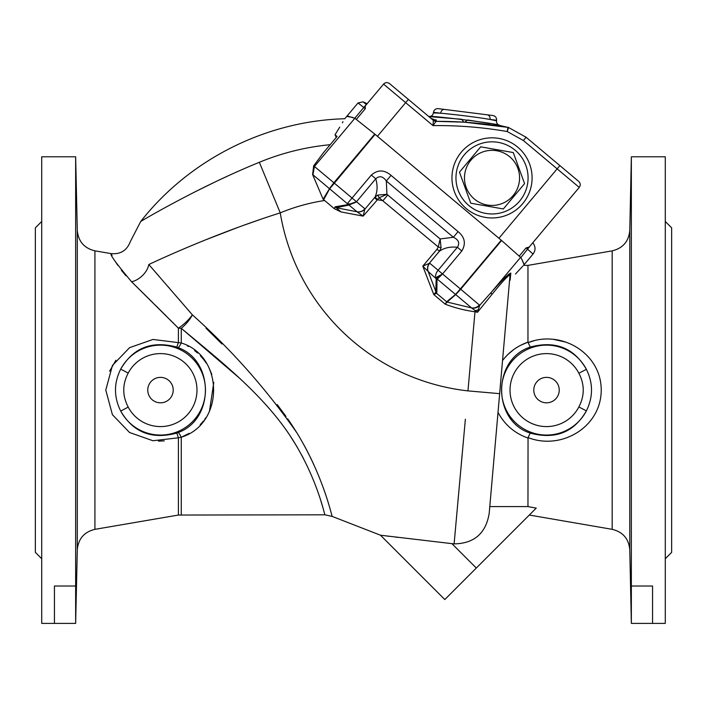 <?xml version="1.0" encoding="UTF-8"?>
<svg xmlns="http://www.w3.org/2000/svg" width="707" height="707" viewBox="0 0 707 707"><rect width="100%" height="100%" fill="white"/><g stroke="black" fill="none" stroke-linecap="round" stroke-linejoin="round"><path stroke-width="1.06" d="M631.351 586.023L631.351 156.786L665.287 156.786L665.287 623.406L652.561 623.406L652.561 586.023L631.351 586.023L631.351 623.406L652.561 623.406M565.989 342.153L553.625 339.395M534.262 340.686L528.049 342.595C561.544 329.506 601.268 353.35 601.224 390.034C601.25 426.948 561.579 450.651 528.049 437.598L527.961 506.583L536.242 508.112L444.809 599.545L380.472 535.208L332.219 516.428L324.99 514.811L178.394 515.049L178.394 437.801L152.942 440.744L129.522 432.481L112.404 414.682L105.785 390.096L112.44 365.448L129.611 347.65L152.968 339.448L181.257 342.975C224.384 356.063 224.375 424.094 181.257 437.218L178.394 437.801L176.821 433.073L178.023 432.587C214.521 419.737 214.539 360.437 178.023 347.605L176.821 347.119L178.394 342.391L178.394 328.172L131.608 281.766A16.968 10.905 137.6 0 0 148.806 264.515L192.339 314.809C231.216 349.497 266.018 388.753 296.746 432.596C323.992 476.986 332.025 517.674 332.219 516.428C332.069 517.86 324.115 477.34 296.931 432.896C266.283 389.044 231.419 349.682 192.339 314.809A16.968 4.843 -41.4 0 1 178.394 328.172A16.968 8.404 0 0 0 181.257 328.295C218.649 359.563 261.758 393.207 289.852 435.353C317.602 477.543 324.734 516.278 324.99 514.811C324.69 516.092 317.478 477.207 289.667 435.079C261.625 393.092 218.322 359.28 181.257 328.295L181.257 342.975A8.484 1.334 -67.1 0 1 178.023 347.605M631.351 156.786L629.787 230.411L629.787 549.781C628.788 538.778 622.92 531.964 612.182 529.331L612.182 250.861L527.961 265.381L527.961 342.153L530.232 347.084C492.107 359.191 492.116 420.983 530.232 433.099C555.313 439.789 574.022 432.375 586.386 410.873A44.965 44.965 0 0 1 518.107 424.951A44.965 44.965 0 0 1 518.107 355.241A44.965 44.965 0 0 1 586.386 369.319C593.208 383.106 593.208 396.954 586.386 410.873L578.874 406.958C584.698 395.699 584.698 384.458 578.874 373.234A36.49 36.49 0 0 0 523.463 361.807A36.49 36.49 0 0 0 523.463 418.385A36.49 36.49 0 0 0 578.874 406.958M527.961 438.04C514.669 433.329 504.683 424.783 498.02 412.42L489.783 506.583L527.961 506.583M499.549 394.895L489.191 513.344C485.921 533.334 474.229 543.515 454.115 543.877L465.365 419.207M502.562 360.526C509.137 351.918 517.612 345.794 527.961 342.153L520.644 345.299M513.803 349.505L507.803 354.552M515.456 274.051L522.791 266.177M519.875 269.305L516.048 273.415M365.245 105.953L365.316 108.692L358.042 102.948L346.501 116.699L347.906 116.169L354.843 118.281L374.745 134.065L501.599 240.504L460.725 289.216L479.717 305.327L490.941 292.689C501.997 280.219 508.616 273.671 510.799 273.061L510.207 279.725L509.491 281.315L510.056 274.82L500.247 386.658M500.874 379.792L499.61 394.206M462.148 454.53L461.247 464.472M458.383 496.217L458.039 500.079M456.183 520.723L456.05 522.226M455.211 531.567L454.875 535.376M313.846 464.667L310.205 456.961M308.712 453.947L306.476 449.625M306.122 448.945L303.48 444.084M296.852 432.764L291.744 424.774M291.47 424.368L287.714 418.844M286.017 416.441L277.179 404.563M221.963 344L206.02 328.234M181.186 301.792L180.692 301.217M179.834 300.228L179.419 299.75M169.512 288.315L167.674 286.194M158.766 275.96L151.872 268.041M188.796 246.77L202.511 241.096M204.73 240.194L238.1 227.327M244.242 225.1L259.169 219.85M454.115 543.877A368.029 368.029 0 0 1 451.906 543.648L380.472 535.208L451.906 543.648L476.306 568.048M387.639 536.145L389.097 536.33M396.159 537.214L397.422 537.373M330.16 144.705A246.496 246.496 0 0 0 259.345 162.292C196.564 187.841 139.632 222.122 140.755 221.432C139.712 222.06 196.82 187.726 259.345 162.292L280.246 212.869C225.719 230.093 174.222 252.558 148.806 264.515C123.159 233.982 123.159 233.982 148.806 264.515M437.032 249.209L438.269 246.973L441.08 247.839L440.143 238.948L453.364 237.252C458.64 239.753 459.983 243.084 457.394 247.264C450.262 246.513 444.27 247.83 439.427 251.224L437.032 249.209L422.795 266.177L429.688 263.172A8.484 8.298 130 0 0 428.142 271.47L422.795 266.177L433.762 294.563L435.777 292.256L436.184 278.708L428.142 271.47L435.751 291.266A3.182 2.421 172.4 0 0 436.846 292.185L436.555 293.308L433.762 294.563L445.242 304.196L446.656 301.783L455.511 294.43L460.381 288.924L501.254 240.212M377.379 199.197L374.984 197.147L377.768 195.07L379.182 197.783L386.941 194.31L440.143 238.948L438.269 246.973L379.182 197.783L363.142 216.13L357.008 211.773A8.484 8.298 -50 0 0 364.909 208.812L363.142 216.13L340.977 211.914L334.261 208.671L323.117 199.224L312.591 174.505L313.687 165.836L323.32 152.853L337.071 136.469L335.038 134.772L339.289 127.843M510.799 273.061A3.182 3.155 5 0 0 510.056 274.82C507.829 275.712 501.758 282.296 491.842 294.589L477.508 312.291L474.892 311.752C464.667 310.364 454.787 307.845 445.242 304.196L447.089 302.083A3.182 2.748 -145.5 0 1 446.656 301.783L436.555 293.308A3.182 2.731 -126.4 0 1 435.777 292.256M336.267 137.423L335.038 134.772C348.038 113.429 348.038 113.429 335.038 134.772M227.141 176.335L222.643 178.411M214.097 182.45L194.469 192.11M339.431 127.614L339.731 127.119M342.356 122.779L343.01 121.692M323.117 199.224L329.462 188.663L333.872 182.768L374.745 134.065M334.261 208.671L335.091 206.806L348.604 204.482L356.487 201.742L349.019 205.074L336.187 207.725L340.977 211.914M375.09 134.348L329.639 188.813L323.612 199.745M523.878 263.826L521.722 259.089L523.914 264.277M501.599 240.504L520.591 257.357L521.722 259.089M357.123 211.826A8.484 8.307 -19.7 0 0 365.051 208.989L374.984 197.147C377.485 191.791 377.75 185.658 375.762 178.774C379.447 175.495 382.964 176.237 386.322 181.001L453.364 237.252L458.083 231.622C464.888 237.26 466.134 243.712 461.821 250.985L457.394 247.264L438.11 270.242L442.547 273.963L435.609 277.727A8.484 5.789 130 0 1 438.11 270.242L429.688 263.172M348.445 205.127A3.182 2.616 -106.7 0 1 347.632 204.456L347.331 203.651L352.051 198.022L356.487 201.742L375.762 178.774L371.334 175.053C377.724 169.539 384.299 169.645 391.051 175.371L458.083 231.622M352.952 117.468L346.854 116.408M131.608 281.766C116.425 263.746 109.603 254.361 111.14 253.619C109.62 254.387 116.443 263.764 131.608 281.766L152.836 302.702M94.915 250.844L94.915 529.349C84.177 531.964 78.309 538.778 77.293 549.781L77.293 230.411C78.309 241.414 84.177 248.219 94.915 250.844L111.14 253.619L112.033 255.545M115.064 261.104L117.751 265.302M121.312 270.189L125.979 275.81M155.293 305.132L166.658 316.4M169.777 319.511L178.102 327.88M115.904 360.243L109.585 371.219M158.412 441.097L164.263 440.894M181.893 436.961L189.078 433.382M200.231 424.598L202.025 422.645M202.326 422.309L203.457 420.939M204.738 419.269L205.914 417.607M209.44 411.501L213.797 382.407M211.8 374.383L209.184 368.17M206.232 363.062L203.581 359.403M203.448 359.236L200.381 355.745M197.589 353.049L194.505 350.478M188.53 346.483L187.196 345.741M181.531 328.516L238.993 377.732M284.364 427.47L288.421 433.232M289.773 435.238L297.214 447.116M301.765 455.228L303.383 458.313M321.031 501.484L323.267 508.784M192.339 314.809A16.968 6.169 -46.8 0 1 181.257 328.295M176.821 347.119C151.855 340.394 133.146 347.729 120.711 369.134A44.965 44.965 0 0 1 188.946 355.285A44.965 44.965 0 0 1 188.946 424.907A44.965 44.965 0 0 1 120.711 411.05C133.137 432.437 151.846 439.781 176.821 433.073M128.206 407.099L120.711 411.05C113.756 397.069 113.756 383.097 120.711 369.134L128.206 373.084C122.267 384.378 122.267 395.717 128.206 407.099A36.49 36.49 0 0 0 183.581 418.35A36.49 36.49 0 0 0 183.581 361.843A36.49 36.49 0 0 0 128.206 373.084M181.257 514.811L181.257 437.218A8.484 1.334 67.1 0 0 178.023 432.587M436.988 279.389A3.182 2.616 -173.3 0 1 436.184 278.708L442.547 273.963L436.988 279.389L436.846 292.185M446.736 301.703A3.182 2.722 -123 0 0 447.151 302.057L471.587 307.916L455.697 294.58L447.089 302.083M471.799 308.031A8.484 8.175 -6.8 0 0 479.717 305.327L477.508 312.291L471.587 307.916A8.484 8.184 130 0 0 479.443 304.92M490.941 292.689L491.842 294.589M335.091 206.806A3.182 2.421 -92.4 0 0 336.187 207.725L357.008 211.773L349.019 205.074A3.182 1.794 -87 0 1 348.604 204.482M374.48 197.739L376.884 199.754A191.774 191.774 0 0 1 383.026 200.611L387.745 194.982M312.591 174.505L314.429 166.454L312.945 174.797L329.462 188.663A3.182 2.748 32.6 0 0 329.639 188.813L347.331 203.651A8.484 5.382 -21.7 0 0 356.487 201.742L364.909 208.812M441.08 247.839L439.427 251.224L429.494 263.066A8.484 8.307 99.7 0 0 428.071 271.364M499.655 393.658L467.963 390.891L475.077 310.744A8.484 2.466 -16 0 0 478.409 309.728M461.821 250.985L442.547 273.963L460.725 289.216L455.697 294.58A3.182 2.748 -132.6 0 1 455.511 294.43L437.165 279.035A3.182 2.74 -129.5 0 1 436.519 278.258M377.768 195.07L386.941 194.31L386.322 181.001L391.051 175.371M528.049 437.598L530.232 433.099M578.874 373.234L586.386 369.319C573.969 347.809 555.251 340.394 530.232 347.084M147.763 390.096A12.726 12.726 0 0 1 166.852 379.076A12.726 12.726 0 0 1 166.852 401.116A12.726 12.726 0 0 1 147.763 390.096M533.785 390.096A12.726 12.726 0 0 1 552.874 379.076A12.726 12.726 0 0 1 552.874 401.116A12.726 12.726 0 0 1 533.785 390.096M77.293 230.411L75.649 156.786L75.649 586.023L54.439 586.023L54.439 623.406L75.649 623.406L75.649 586.023M75.649 156.786L41.713 156.786L41.713 623.406L54.439 623.406M41.713 558.716L35.35 552.353L35.35 227.84L41.713 221.477M665.287 558.716L671.65 552.353L671.65 227.84L665.287 221.477M356.381 119.297L365.298 108.684L364.308 107.004L365.537 105.573A4.242 3.844 -106.6 0 0 365.563 105.573M529.684 246.469L528.315 248.113L526.096 247.91L529.198 247.043L579.245 187.399L557.151 168.858L559.873 165.606L578.123 180.921M528.756 247.777L528.315 248.113A4.242 4.198 67.2 0 1 528.739 247.494M528.774 247.759L529.296 247.114M532.61 242.978L533.502 243.721C535.676 247.273 535.526 250.711 533.051 254.043L526.114 247.927L519.318 256.022M356.408 119.315L365.316 108.692L365.201 106.006M365.413 105.643L364.874 106.032M364.785 106.121L364.308 107.004A4.242 4.207 -172.3 0 0 364.98 106.377M433.391 119.147L434.063 119.695L432.481 119.032L433.391 119.147A4.242 4.233 -50 0 1 430.74 118.157L432.516 119.041M507.237 131.537L507.962 127.357A4.242 4.242 108.2 0 1 508.554 127.507L499.84 125.501C502.447 124.149 426.887 114.826 429.025 116.602L461.636 119.253L463.898 122.161L436.095 121.357C460.23 121.242 484.18 123.239 507.962 127.357A4.242 4.242 108.2 0 1 508.554 127.507L526.096 137.264L508.554 127.507L507.237 131.537L523.374 140.516L507.237 131.537C482.678 127.287 457.942 125.307 433.02 125.616L433.338 120.34L389.539 83.594L408.39 99.413L405.659 102.656L383.565 84.115C385.412 82.304 387.409 82.127 389.539 83.594L390.14 84.098M508.094 127.375L464.738 122.214L467.61 119.987L489.518 123.442M377.423 136.31L405.659 102.656L433.02 125.616L436.095 121.357L435.026 120.482L436.086 121.33A4.242 4.233 19.9 0 1 433.347 120.358M367.127 103.708L363.08 101.826L366.385 104.592M432.666 119.783L435.026 120.482C437.05 120.225 436.732 119.96 434.063 119.695L431.093 118.458M436.086 121.33A4.242 4.224 -50 0 1 433.338 120.34M498.921 238.259L557.151 168.858L523.374 140.516L526.096 137.264L559.873 165.606M526.096 137.264L525.566 136.831M493.972 124.291L499.84 125.501C497.534 124.803 496.429 123.239 496.526 120.826L496.597 120.261L490.048 119.439A4.242 3.358 -82.8 0 0 487.238 114.808L481.175 114.048M445.993 113.73L455.167 114.684M472.621 116.823L475.997 117.291M485.143 118.652L490.048 119.439C478.727 117.415 452.727 114.18 440.691 113.226L433.471 112.325C434.036 109.797 435.618 108.569 438.207 108.639L444.464 109.426A4.242 3.27 97.2 0 0 440.691 113.226L433.391 112.89L433.267 113.518L433.391 112.89C432.896 115.25 431.438 116.487 429.025 116.602L428.866 116.593M444.464 109.426L492.92 115.524C495.448 116.089 496.668 117.671 496.597 120.261M490.048 119.439L496.526 120.826M435.653 120.985L436.334 120.181L435.026 120.482M528.315 248.113A8.484 8.449 130.1 0 1 527.457 249.341L520.767 257.622M354.764 118.246L363.645 107.641A4.242 4.224 130 0 1 364.308 107.004M519.645 201.071A36.057 36.057 0 0 0 498.285 142.381A36.057 36.057 0 0 0 458.136 190.227A36.057 36.057 0 0 0 519.645 201.071M513.273 152.562L524.585 183.634L503.331 208.963L470.765 203.218L459.462 172.146L480.716 146.826L513.273 152.562M470.915 160.18A27.555 27.555 0 0 1 517.913 168.469A27.555 27.555 0 0 1 487.238 205.021A27.555 27.555 0 0 1 470.915 160.18M324.548 200.523A191.774 191.774 0 0 0 280.246 212.869A214.433 214.433 0 0 0 467.963 390.891M490.976 292.654L520.591 257.357M354.852 118.29L314.429 166.454L352.051 198.022L371.334 175.053M313.687 165.836L314.429 166.454L354.843 118.281M519.3 256.005L526.096 247.91M363.08 101.826L358.042 102.948M533.502 243.721L532.813 242.74M527.961 265.381L523.534 265.381L533.051 254.043M522.712 203.651A40.069 40.069 0 0 1 454.371 191.597A40.069 40.069 0 0 1 498.983 138.431A40.069 40.069 0 0 1 522.712 203.651M629.787 549.781L631.351 623.406M629.787 230.411C628.788 241.414 622.92 248.228 612.182 250.861M529.313 515.041L612.182 529.331M111.14 253.619C120.544 254.467 126.933 250.472 130.291 241.661L140.755 221.432C189.343 159.464 266.062 120.853 344.777 118.749L346.501 116.699M178.394 515.049L94.915 529.349M77.293 549.781L75.649 623.406M579.245 187.399C580.712 185.261 580.535 183.272 578.724 181.425C580.535 183.272 580.712 185.261 579.245 187.399M365.254 105.935L383.565 84.115C385.412 82.304 387.409 82.127 389.539 83.594M433.391 112.89L433.471 112.325"/></g></svg>
